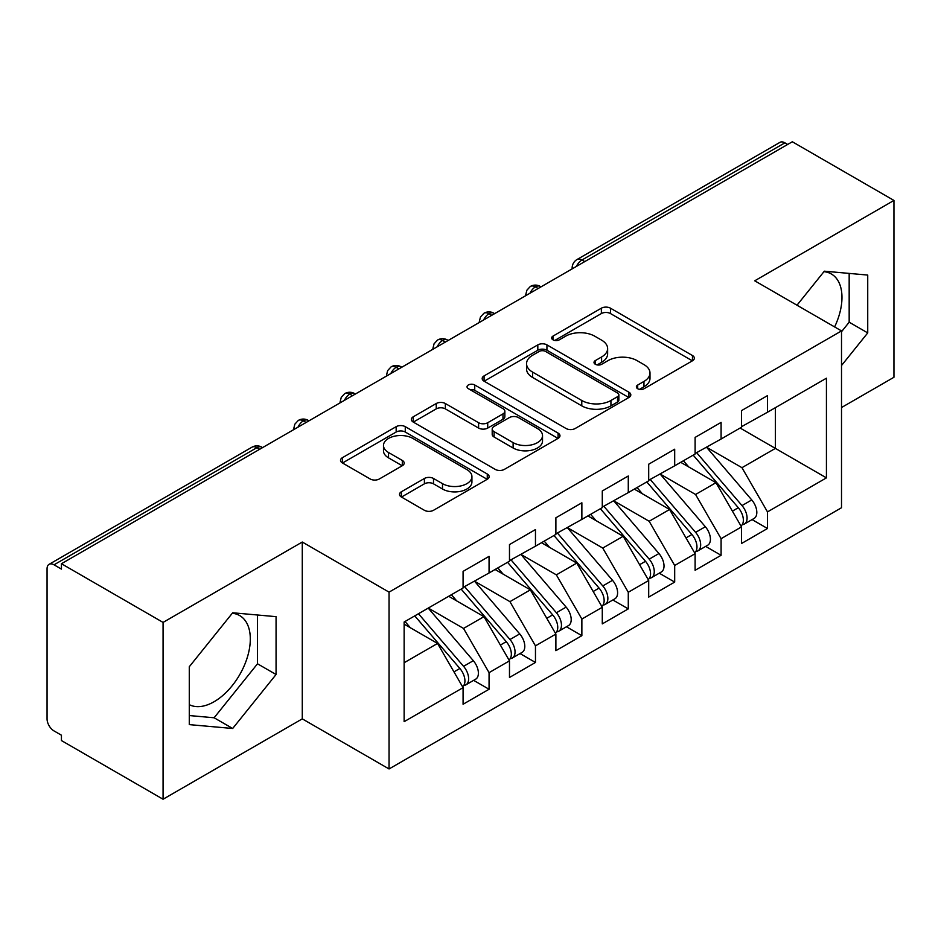 <?xml version="1.0" encoding="UTF-8"?>
<svg xmlns="http://www.w3.org/2000/svg" width="941" height="941" viewBox="0 0 941 941"><rect width="100%" height="100%" fill="white"/><g stroke="black" fill="none" stroke-linecap="round" stroke-linejoin="round"><path stroke-width="1.41" d="M637.692 388.727A4.505 2.6 0 0 0 644.067 388.727L692.458 360.791A6.446 3.717 0 0 0 694.352 358.156A6.446 3.717 0 0 0 692.458 355.522L610.474 308.189A6.446 3.717 0 0 0 601.37 308.189L552.967 336.125A4.505 2.6 0 0 0 551.649 337.972A4.505 2.6 0 0 0 552.967 339.807A4.505 2.6 0 0 0 559.342 339.807L565.612 336.196A20.608 11.904 0 0 1 594.759 336.196L601.593 340.136A20.608 11.904 0 0 1 607.627 348.558A20.608 11.904 0 0 1 601.593 356.968L595.324 360.591A4.505 2.6 0 0 0 594.006 362.426A4.505 2.6 0 0 0 595.324 364.273A4.505 2.6 0 0 0 601.711 364.273L607.968 360.65A20.608 11.904 0 0 1 637.116 360.65L643.95 364.602A20.608 11.904 0 0 1 649.996 373.012A20.608 11.904 0 0 1 643.95 381.434L637.692 385.045A4.505 2.6 0 0 0 636.375 386.88A4.505 2.6 0 0 0 637.692 388.727L637.692 385.045M189.282 704.668A51.19 29.559 120 0 0 214.113 701.715A51.19 29.559 120 0 0 247.554 656.606A51.19 29.559 120 0 0 239.708 615.59A51.19 29.559 120 0 0 232.274 613.285M823.94 271.678A51.19 29.559 -60 0 1 831.373 273.996A51.19 29.559 -60 0 1 834.62 326.927M401.395 491.755A6.446 3.717 0 0 0 399.513 494.378A6.446 3.717 0 0 0 401.395 497.013L424.403 510.293A6.446 3.717 0 0 0 433.507 510.293L487.262 479.263A6.446 3.717 0 0 0 489.144 476.628A6.446 3.717 0 0 0 487.262 473.993L405.265 426.661A6.446 3.717 0 0 0 396.161 426.661L342.406 457.691A6.446 3.717 0 0 0 340.524 460.325A6.446 3.717 0 0 0 342.406 462.948L370.201 478.993A6.446 3.717 0 0 0 379.305 478.993L402.313 465.713A6.446 3.717 0 0 0 404.195 463.09A6.446 3.717 0 0 0 402.313 460.455L388.527 452.503A17.232 9.951 0 0 1 383.481 445.469A17.232 9.951 0 0 1 394.126 436.271A17.232 9.951 0 0 1 412.899 438.435L466.877 469.594A17.232 9.951 0 0 1 471.923 476.628A17.232 9.951 0 0 1 461.29 485.815A17.232 9.951 0 0 1 442.505 483.662L433.507 478.475A6.446 3.717 0 0 0 424.403 478.475L401.395 491.755L401.395 497.013M841.513 407.535L893.95 377.27L893.95 200.433L792.322 141.762L61.436 563.73L61.436 569.093L54.013 564.812A9.845 5.681 -120 0 0 49.085 564.318A9.845 5.681 -120 0 0 47.05 568.823L47.05 718.865A9.845 5.681 -120 0 0 54.013 730.922L61.436 735.203L61.436 740.567L163.064 799.238L302.284 718.865L389.056 768.962L389.056 592.136L302.284 542.028L163.064 622.413L61.436 563.73M893.95 200.433L754.729 280.806L841.513 330.914L389.056 592.136M566.059 428.508A6.446 3.717 0 0 0 575.174 428.508L628.917 397.467A6.446 3.717 0 0 0 630.811 394.844A6.446 3.717 0 0 0 628.917 392.209L546.933 344.876A6.446 3.717 0 0 0 537.817 344.876L484.074 375.906A6.446 3.717 0 0 0 482.18 378.541A6.446 3.717 0 0 0 484.074 381.164L566.059 428.508M470.159 389.703A4.505 2.6 0 0 1 474.735 390.339L474.735 384.975L558.095 433.107A6.446 3.717 0 0 1 559.977 435.73A6.446 3.717 0 0 1 558.095 438.365L504.341 469.394A6.446 3.717 0 0 1 495.237 469.394L413.24 422.062L413.24 416.804A6.446 3.717 0 0 0 411.358 419.427A6.446 3.717 0 0 0 413.24 422.062M413.24 416.804L436.248 403.524A6.446 3.717 0 0 1 445.352 403.524L478.604 422.721A6.446 3.717 0 0 0 487.72 422.721L502.976 413.911A6.446 3.717 0 0 0 504.858 411.276A6.446 3.717 0 0 0 502.976 408.653L468.359 388.657A4.505 2.6 0 0 1 467.042 386.822A4.505 2.6 0 0 1 469.818 384.41A4.505 2.6 0 0 1 474.735 384.975M389.056 768.962L841.513 507.74L841.513 330.914M740.12 428.037L826.433 477.863L826.433 378.2L767.491 412.229L767.491 395.62L741.508 410.617L741.508 427.226L721.088 439.024L721.088 422.403L695.105 437.412L695.105 454.021L674.685 465.807L674.685 449.198L648.702 464.207L648.702 480.816L628.282 492.602L628.282 475.993L602.287 490.99L602.287 507.611L581.867 519.397L581.867 502.788L555.884 517.785L555.884 534.394L535.464 546.192L535.464 529.571L509.481 544.58L509.481 561.189L489.061 572.975L489.061 556.366L463.078 571.375L463.078 587.984L404.136 622.013L404.136 721.676L463.078 687.648L437.553 643.444L404.136 624.154M826.433 477.863L767.491 511.892L741.967 467.689L706.703 447.328M752.071 519.597L767.491 528.501L767.491 511.892M767.491 528.501L741.508 543.51L741.508 526.901L721.088 538.687L695.564 494.484L660.3 474.111M705.668 546.392L721.088 555.296L721.088 538.687M721.088 555.296L695.105 570.305L695.105 553.684L674.685 565.482L649.161 521.267L613.897 500.906M659.265 573.187L674.685 582.091L674.685 565.482M674.685 582.091L648.702 597.088L648.702 580.479L628.282 592.265L602.758 548.062L567.482 527.701M612.85 599.982L628.282 608.886L628.282 592.265M628.282 608.886L602.287 623.883L602.287 607.274L581.867 619.06L556.354 574.857L521.079 554.496M566.447 626.765L581.867 635.669L581.867 619.06M581.867 635.669L555.884 650.678L555.884 634.069L535.464 645.855L509.94 601.652L474.676 581.279M520.044 653.56L535.464 662.464L535.464 645.855M535.464 662.464L509.481 677.473L509.481 660.853L489.061 672.65L463.537 628.435L428.273 608.074M473.641 680.355L489.061 689.259L489.061 672.65M489.061 689.259L463.078 704.256L463.078 687.648M463.078 587.443L489.061 572.975M404.136 662.735L437.553 643.444M509.481 560.66L535.464 546.192M463.537 628.435L483.956 616.649L448.692 596.288M509.481 660.853L483.956 616.649M555.884 533.865L581.867 519.397M509.94 601.652L530.359 589.854L495.095 569.493M555.884 634.069L530.359 589.854M602.287 507.07L628.282 492.602M556.354 574.857L576.774 563.071L541.498 542.71M602.287 607.274L576.774 563.071M648.702 480.275L674.685 465.807M602.758 548.062L623.177 536.276L587.902 515.915M648.702 580.479L623.177 536.276M695.105 453.491L721.088 439.024M649.161 521.267L669.58 509.481L634.316 489.12M695.105 553.684L669.58 509.481M787.676 144.444L784.9 142.832L581.985 259.987L584.773 261.586M576.421 266.409A9.845 5.681 120 0 1 581.985 259.987A9.845 5.681 60 0 0 577.068 259.493L779.971 142.35A9.845 5.681 60 0 1 784.9 142.832M741.508 426.696L767.491 412.229M741.967 467.689L775.384 448.398L775.384 407.676L826.433 378.2M695.564 494.484L715.983 482.686L680.719 462.325M741.508 526.901L715.983 482.686M163.064 622.413L163.064 799.238M841.513 365.531L867.731 332.914L867.731 275.066L824.34 271.184L796.992 305.213M302.284 718.865L302.284 542.028M276.066 674.509L276.066 616.661L232.674 612.779L189.282 666.757L189.282 724.617L232.674 728.487L276.066 674.509L257.505 663.793L257.505 615.002M538.134 288.511L535.347 286.911A9.845 5.681 -120 0 0 530.43 286.417A9.845 5.681 -120 0 0 530.312 286.487L526.866 290.228L525.737 294.804A9.845 5.681 0 0 0 525.831 295.615M491.731 315.306L488.944 313.694A9.845 5.681 -120 0 0 484.027 313.212A9.845 5.681 -120 0 0 483.909 313.282L480.463 317.011L479.334 321.599A9.845 5.681 0 0 0 479.428 322.41M445.328 342.101L442.541 340.489A9.845 5.681 -120 0 0 437.624 340.007A9.845 5.681 -120 0 0 437.506 340.077L434.06 343.806L432.931 348.393A9.845 5.681 0 0 0 433.025 349.205M398.925 368.896L396.137 367.284A9.845 5.681 -120 0 0 391.209 366.79A9.845 5.681 -120 0 0 391.103 366.861L387.657 370.601L386.516 375.188A9.845 5.681 0 0 0 386.622 375.988M352.51 395.679L349.734 394.079A9.845 5.681 -120 0 0 344.806 393.585A9.845 5.681 -120 0 0 344.688 393.656L341.242 397.396L340.113 401.972A9.845 5.681 0 0 0 340.219 402.783M306.107 422.474L303.32 420.862A9.845 5.681 -120 0 0 298.403 420.38A9.845 5.681 -120 0 0 298.285 420.451L294.839 424.179L293.71 428.767A9.845 5.681 0 0 0 293.804 429.578M841.513 331.726L849.17 322.198L849.17 273.408M849.17 322.198L867.731 332.914M189.282 715.548L214.113 717.771L257.505 663.793M214.113 717.771L232.674 728.487M639.492 389.362L643.95 386.786A20.608 11.904 0 0 0 649.996 378.376L649.996 373.012M607.627 348.558L607.627 353.91A20.608 11.904 0 0 1 601.593 362.332L597.135 364.908M692.376 360.838L610.474 313.553A6.446 3.717 0 0 0 601.37 313.553L554.767 340.454M628.835 397.525L546.933 350.228A6.446 3.717 0 0 0 537.817 350.228L484.156 381.211M617.531 396.679A4.505 2.6 0 0 0 618.86 394.844A4.505 2.6 0 0 0 617.531 392.997L545.568 351.452A4.505 2.6 0 0 0 539.193 351.452L532.582 355.263A20.608 11.904 0 0 0 526.548 363.673A20.608 11.904 0 0 0 532.582 372.095L581.773 400.49A20.608 11.904 0 0 0 610.932 400.49L617.531 396.679L617.531 402.042A4.505 2.6 0 0 0 618.86 400.196L618.86 394.844M526.548 363.673L526.548 369.037A20.608 11.904 0 0 0 532.582 377.447L532.582 372.095M617.531 402.042L610.932 405.853A20.608 11.904 0 0 1 581.773 405.853L532.582 377.447M413.322 422.109L436.248 408.876L436.248 403.524M504.858 411.276L504.858 416.64A6.446 3.717 0 0 1 502.976 419.263L487.72 428.073A6.446 3.717 0 0 1 478.604 428.073L445.352 408.876A6.446 3.717 0 0 0 436.248 408.876M474.735 390.339L558.001 438.412M513.116 442.635A17.232 9.951 0 0 0 531.888 444.799A17.232 9.951 0 0 0 542.522 435.601A17.232 9.951 0 0 0 537.476 428.567L518.467 417.592A6.446 3.717 0 0 0 509.352 417.592L494.096 426.402A6.446 3.717 0 0 0 492.202 429.025A6.446 3.717 0 0 0 494.096 431.66L513.116 442.635L513.116 447.998A17.232 9.951 0 0 0 531.888 450.151A17.232 9.951 0 0 0 542.522 440.964L542.522 435.601M492.202 429.025L492.202 434.389A6.446 3.717 0 0 0 494.096 437.012L494.096 431.66M513.116 447.998L494.096 437.012M471.923 476.628L471.923 481.992A17.232 9.951 0 0 1 461.29 491.178A17.232 9.951 0 0 1 442.505 489.026L433.507 483.827A6.446 3.717 0 0 0 424.403 483.827L401.489 497.06M383.481 445.469L383.481 450.821A17.232 9.951 0 0 0 388.527 457.855L388.527 452.503M402.219 465.76L388.527 457.855M487.179 479.31L405.265 432.025A6.446 3.717 0 0 0 396.161 432.025L342.5 463.007M696.905 452.986L742.014 505.576A13.127 7.575 60 0 1 747.072 518.044A13.127 7.575 60 0 1 744.355 524.055L754.106 518.432A13.127 7.575 -120 0 0 756.823 512.422A13.127 7.575 -120 0 0 751.753 499.942L706.644 447.363M744.355 524.055A13.127 7.575 60 0 1 742.237 524.666M693.188 455.126L738.297 507.717A13.127 7.575 60 0 1 743.366 520.185A13.127 7.575 60 0 1 740.979 525.984M688.788 466.995L683.437 460.761M650.49 479.781L695.599 532.359A13.127 7.575 60 0 1 700.669 544.839A13.127 7.575 60 0 1 697.951 550.85L707.703 545.215A13.127 7.575 -120 0 0 710.42 539.205A13.127 7.575 -120 0 0 705.35 526.737L660.241 474.146M697.951 550.85A13.127 7.575 60 0 1 695.834 551.45M646.785 481.921L691.894 534.5A13.127 7.575 60 0 1 696.963 546.98A13.127 7.575 60 0 1 694.576 552.779M642.385 493.778L637.033 487.544M604.087 506.564L649.196 559.154A13.127 7.575 60 0 1 654.266 571.634A13.127 7.575 60 0 1 651.548 577.633L661.288 572.01A13.127 7.575 -120 0 0 664.017 566A13.127 7.575 -120 0 0 658.947 553.531L613.838 500.941M651.548 577.633A13.127 7.575 60 0 1 649.419 578.245M600.37 508.716L645.491 561.295A13.127 7.575 60 0 1 650.549 573.775A13.127 7.575 60 0 1 648.173 579.562M595.982 520.573L590.63 514.339M557.684 533.359L602.793 585.949A13.127 7.575 60 0 1 607.862 598.417A13.127 7.575 60 0 1 605.145 604.428L614.885 598.805A13.127 7.575 -120 0 0 617.602 592.795A13.127 7.575 -120 0 0 612.532 580.315L567.423 527.736M605.145 604.428A13.127 7.575 60 0 1 603.016 605.039M553.967 535.5L599.076 588.09A13.127 7.575 60 0 1 604.146 600.57A13.127 7.575 60 0 1 601.758 606.357M549.568 547.368L544.227 541.134M511.281 560.154L556.39 612.744A13.127 7.575 60 0 1 561.459 625.212A13.127 7.575 60 0 1 558.731 631.223L568.482 625.6A13.127 7.575 -120 0 0 571.199 619.59A13.127 7.575 -120 0 0 566.129 607.11L521.02 554.531M558.731 631.223A13.127 7.575 60 0 1 556.613 631.834M507.564 562.295L552.673 614.885A13.127 7.575 60 0 1 557.742 627.353A13.127 7.575 60 0 1 555.355 633.152M503.164 574.163L497.824 567.917M464.866 586.949L509.987 639.527A13.127 7.575 60 0 1 515.045 652.007A13.127 7.575 60 0 1 512.327 658.018L522.079 652.384A13.127 7.575 -120 0 0 524.796 646.373A13.127 7.575 -120 0 0 519.726 633.905L474.617 581.315M512.327 658.018A13.127 7.575 60 0 1 510.21 658.618M461.161 589.09L506.27 641.668A13.127 7.575 60 0 1 511.339 654.148A13.127 7.575 60 0 1 508.952 659.947M456.761 600.946L451.409 594.712M418.463 613.732L463.572 666.322A13.127 7.575 60 0 1 468.642 678.802A13.127 7.575 60 0 1 465.924 684.801L475.675 679.179A13.127 7.575 -120 0 0 478.393 673.168A13.127 7.575 -120 0 0 473.323 660.7L428.214 608.109M465.924 684.801A13.127 7.575 60 0 1 463.795 685.413M414.758 615.885L459.867 668.463A13.127 7.575 60 0 1 464.936 680.943A13.127 7.575 60 0 1 462.549 686.73M410.358 627.741L405.006 621.507M259.704 449.269L256.917 447.657L54.013 564.812M262.586 447.598L261.845 447.175A9.845 5.681 120 0 0 256.917 447.657A9.845 5.681 -120 0 0 252 447.175L49.085 564.318M541.016 286.852L540.275 286.417A9.845 5.681 120 0 0 535.347 286.911A9.845 5.681 120 0 0 530.006 293.204M572.14 268.879L572.14 268.02A9.845 5.681 0 0 0 572.246 268.82M494.613 313.647L493.872 313.212A9.845 5.681 120 0 0 488.944 313.694A9.845 5.681 120 0 0 483.603 319.999M448.21 340.43L447.457 340.007A9.845 5.681 120 0 0 442.541 340.489A9.845 5.681 120 0 0 437.2 346.794M401.807 367.225L401.054 366.79A9.845 5.681 120 0 0 396.137 367.284A9.845 5.681 120 0 0 390.797 373.577M355.392 394.02L354.651 393.585A9.845 5.681 120 0 0 349.734 394.079A9.845 5.681 120 0 0 344.394 400.372M308.989 420.815L308.248 420.38A9.845 5.681 120 0 0 303.32 420.862A9.845 5.681 120 0 0 297.979 427.167M643.95 386.786L643.95 381.434M595.324 364.273L595.324 360.591M601.593 362.332L601.593 356.968M552.967 339.807L552.967 336.125M601.37 313.553L601.37 308.189M610.474 313.553L610.474 308.189M692.458 360.791L692.458 355.522M484.074 381.164L484.074 375.906M537.817 350.228L537.817 344.876M546.933 350.228L546.933 344.876M628.917 397.467L628.917 392.209M581.773 405.853L581.773 400.49M610.932 405.853L610.932 400.49M445.352 408.876L445.352 403.524M478.604 428.073L478.604 422.721M487.72 428.073L487.72 422.721M502.976 419.263L502.976 413.911M558.095 438.365L558.095 433.107M424.403 483.827L424.403 478.475M433.507 483.827L433.507 478.475M442.505 489.026L442.505 483.662M402.313 465.713L402.313 460.455M342.406 462.948L342.406 457.691M396.161 432.025L396.161 426.661M405.265 432.025L405.265 426.661M487.262 479.263L487.262 473.993M738.297 507.717L732.404 511.116M751.753 499.942L742.014 505.576M691.894 534.5L685.989 537.911M705.35 526.737L695.599 532.359M645.491 561.295L639.586 564.706M658.947 553.531L649.196 559.154M599.076 588.09L593.183 591.501M612.532 580.315L602.793 585.949M552.673 614.885L546.78 618.284M566.129 607.11L556.39 612.744M506.27 641.668L500.365 645.079M519.726 633.905L509.987 639.527M459.867 668.463L453.962 671.874M473.323 660.7L463.572 666.322M540.275 286.417A9.845 9.845 0 0 0 530.43 286.417M577.068 259.493A9.845 9.845 0 0 0 572.14 268.02M493.872 313.212A9.845 9.845 0 0 0 484.027 313.212M525.737 294.804L525.737 295.674M447.457 340.007A9.845 9.845 0 0 0 437.624 340.007M479.334 321.599L479.334 322.469M401.054 366.79A9.845 9.845 0 0 0 391.209 366.79M432.931 348.393L432.931 349.252M354.651 393.585A9.845 9.845 0 0 0 344.806 393.585M386.516 375.188L386.516 376.047M308.248 420.38A9.845 9.845 0 0 0 298.403 420.38M340.113 401.972L340.113 402.842M261.845 447.175A9.845 9.845 0 0 0 252 447.175M293.71 428.767L293.71 429.637"/></g></svg>
